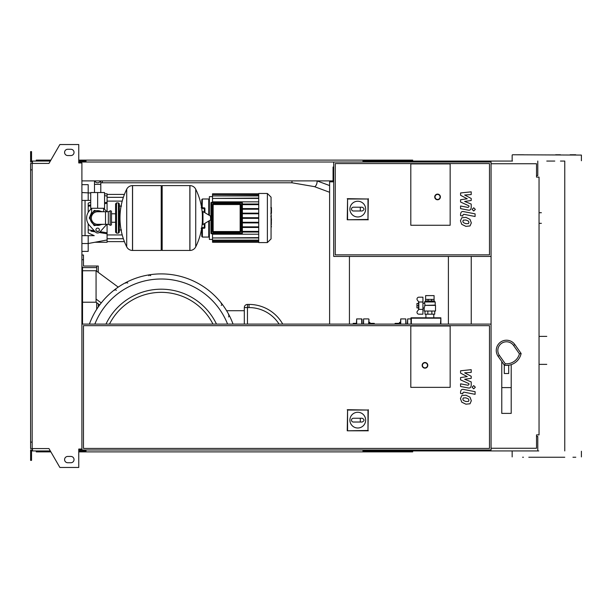 <?xml version="1.0" encoding="UTF-8"?>
<svg xmlns="http://www.w3.org/2000/svg" width="612" height="612" viewBox="0 0 612 612"><rect width="100%" height="100%" fill="white"/><g stroke="black" fill="none" stroke-linecap="round" stroke-linejoin="round"><path stroke-width="0.92" d="M468.471 223.594L468.937 222.439L468.471 221.123L465.9 220.014L463.307 220.121L462.84 221.253L463.307 222.592L465.9 223.701L468.471 223.594M470.016 219.371L465.9 217.367L461.762 217.765L460.453 220.794L461.762 224.352L465.9 226.356L470.016 225.95L471.324 222.906L470.016 219.371M475.096 213.848L463.613 211.614C461.846 211.217 460.836 212.05 460.576 214.123L460.576 215.631L462.817 216.067L462.817 215.049L463.781 214.292L475.096 216.495L475.096 213.848M472.104 209.396L473.711 211.002L475.325 209.396L473.711 207.789L472.104 209.396M460.576 195.274L467.247 198.793L460.576 199.719L460.576 202.037L468.96 205.846L468.96 206.672L468.004 207.43L460.568 205.999L460.568 208.646L468.18 210.107C469.947 210.505 470.957 209.664 471.209 207.59L471.202 204.079L464.638 201.425L471.202 200.522L471.202 198.449L464.638 195.014L471.202 194.578L471.202 191.839L460.576 192.956L460.576 195.274M468.471 401.418L468.937 400.271L468.471 398.955L465.9 397.846L463.307 397.953L462.84 399.085L463.307 400.416L465.9 401.533L468.471 401.418M470.016 397.196L465.9 395.199L461.762 395.597L460.453 398.619L461.762 402.176L465.9 404.18L470.016 403.782L471.324 400.73L470.016 397.196M475.096 391.672L463.613 389.446C461.846 389.041 460.836 389.882 460.576 391.955L460.576 393.462L462.817 393.899L462.817 392.873L463.781 392.124L475.096 394.327L475.096 391.672M472.104 387.228L473.711 388.834L475.325 387.228L473.711 385.621L472.104 387.228M460.576 373.106L467.247 376.625L460.576 377.55L460.576 379.861L468.96 383.678L468.96 384.504L468.004 385.262L460.568 383.831L460.568 386.478L468.18 387.939C469.947 388.329 470.957 387.488 471.209 385.415L471.202 381.903L464.638 379.256L471.202 378.346L471.202 376.273L464.638 372.838L471.202 372.402L471.202 369.671L460.576 370.788L460.576 373.106M97.637 182.781A3.144 3.144 0 0 0 100.529 180.892A3.144 3.144 0 0 1 94.753 180.892M102.831 192.535L92.45 192.535M291.97 180.892L291.97 182.781L102.365 182.781L102.365 180.892M97.637 208.271L104.568 208.271L104.568 192.535L90.714 192.535L90.714 208.271L97.637 208.271L97.637 192.535M271.445 207.743L271.445 212.9M271.445 207.988L271.062 207.988M271.062 213.665L271.062 216.594M271.445 215.256L271.062 215.256M271.062 218.882L271.062 216.954M271.445 218.882L271.062 228.452M271.445 226.815L271.062 226.815M271.445 226.555L271.062 226.555M271.445 224.489L271.062 224.489M271.445 223.25L271.062 223.25M271.445 222.707L271.062 222.707M271.445 221.116L271.062 221.116M410.813 225.27L410.813 163.894L450.149 163.894L450.149 225.27L410.813 225.27L410.813 163.894L450.149 163.894L450.149 225.27L410.813 225.27M489.493 254.852L335.269 254.852L335.269 163.58L489.493 163.58L489.493 254.852M491.069 256.428L491.069 162.004L333.701 162.004L333.701 256.428L491.069 256.428L491.069 449.996L81.901 449.996L81.901 162.953L78.757 162.953L78.757 144.539L59.869 144.539L48.968 163.419L32.176 163.419L32.176 448.581L48.968 448.581L59.869 467.461L78.757 467.461L78.757 449.047L81.901 449.047M349.903 209.097A7.872 7.872 0 0 1 357.775 201.233A7.872 7.872 0 0 1 365.647 209.097A7.872 7.872 0 0 1 357.775 216.969A7.872 7.872 0 0 1 349.903 209.097M362.182 207.216C364.607 208.47 364.607 209.732 362.182 210.987L360.292 210.987L360.292 207.216L362.182 207.216M360.292 210.987L353.369 210.987A1.89 1.89 0 0 1 351.479 209.097A1.89 1.89 0 0 1 353.369 207.216L360.292 207.216M347.562 219.433L347.562 199.007L367.988 199.007L367.988 219.433L347.233 219.762L347.562 199.007M347.233 198.671L367.988 199.007M368.317 198.671L367.988 219.433M368.317 219.762L347.233 219.762M440.395 196.942A2.831 2.831 0 0 0 437.565 194.111A2.831 2.831 0 0 0 434.727 196.942A2.831 2.831 0 0 0 437.565 199.772A2.831 2.831 0 0 0 440.395 196.942A2.831 2.831 0 0 1 437.565 199.772A2.831 2.831 0 0 1 434.727 196.942M97.637 210.635C89.88 213.779 89.88 213.779 97.637 210.635L101.523 211.737L97.637 210.635M118.414 233.134L118.414 202.924L116.525 202.924L116.525 233.134L118.414 233.134L119.355 232.193L119.355 203.865L119.355 206.068L121.559 206.068M189.858 250.446L189.858 185.612L189.942 250.446A6.449 6.449 0 0 0 195.725 246.85L195.725 189.207A6.449 6.449 0 0 0 189.942 185.612L162.165 185.612L162.165 250.446L189.858 250.446M202.373 218.033L202.373 211.882L202.97 211.538L202.97 224.52L202.373 224.183L202.373 218.033M210.635 218.033L210.635 216.365L210.635 218.033M126.707 189.207A65.155 65.155 0 0 0 126.707 246.85L126.707 189.207A6.449 6.449 0 0 1 132.498 185.612L161.216 185.612L161.216 250.446L132.575 250.446L132.575 185.612L132.498 250.446A6.449 6.449 0 0 1 126.707 246.85L126.707 218.033M119.355 232.193L119.355 218.033M111.491 211.737A0.941 0.941 0 0 0 110.137 210.88L110.137 225.178A0.941 0.941 0 0 0 111.491 224.321L111.491 211.737M105.509 211.737L105.509 224.321L97.637 224.321A6.296 6.296 0 0 1 91.349 218.033A6.296 6.296 0 0 1 97.637 211.737L108.339 211.737L108.339 224.321L110.137 225.178M99.374 229.829A1.729 1.729 0 0 1 97.637 231.565A1.729 1.729 0 0 1 95.908 229.829A1.729 1.729 0 0 1 97.637 228.1A1.729 1.729 0 0 1 99.374 229.829M106.679 224.321A11.016 11.016 0 0 1 105.853 225.377L99.985 231.933A3.144 3.144 0 0 1 95.296 231.933L89.428 225.377A11.016 11.016 0 0 1 89.428 210.689L91.586 208.271M103.696 208.271L105.853 210.689A11.016 11.016 0 0 1 106.679 211.737M258.723 193.476L258.723 242.582L267.383 242.582L267.383 193.476L258.723 193.476M267.383 242.582L271.062 238.894L271.062 197.163L267.383 193.476M209.373 220.672L209.373 239.43L212.525 239.43M258.723 234.212L212.525 234.212L212.525 237.961L258.723 237.647M240.156 203.895L240.156 204.53L240.784 204.53L240.784 231.535L240.784 204.53A0.627 0.627 0 0 0 240.156 203.895L213.152 203.895A0.627 0.627 0 0 0 212.525 204.53L212.525 231.535A0.627 0.627 0 0 0 213.152 232.162L240.156 232.162A0.627 0.627 0 0 0 240.784 231.535A0.627 0.627 0 0 1 240.156 232.162L213.152 232.162L213.152 231.535L212.525 231.535M211.576 233.738L211.576 233.103L210.949 233.103L210.949 202.955L211.576 202.955L211.576 202.327L241.732 202.327A0.627 0.627 0 0 1 242.36 202.955A0.627 0.627 0 0 0 241.732 202.327L211.576 202.327A0.627 0.627 0 0 0 210.949 202.955L210.949 233.103A0.627 0.627 0 0 0 211.576 233.738L241.732 233.738A0.627 0.627 0 0 0 242.36 233.103L242.36 202.955L241.732 202.955L241.732 233.738M258.723 232.032L242.36 232.032M258.723 231.405L242.36 231.405M258.723 194.111L212.525 194.111L212.525 201.845L258.723 201.845M212.525 196.628L209.373 196.628L209.373 215.386M258.723 204.025L242.36 204.025M258.723 198.418L212.525 198.418L258.723 198.097M258.723 195.917L212.525 195.917L258.723 195.603M258.723 194.547L212.525 194.547L258.723 194.234M258.723 240.141L212.525 240.141L212.525 237.961L258.723 237.961M258.723 241.511L212.525 241.511L212.525 240.455L258.723 240.455M258.723 241.947L212.525 241.947L258.723 241.824M258.723 204.653L242.36 204.653M258.723 218.346L242.36 218.346M258.723 222.278L242.36 222.278M258.723 222.906L242.36 222.906M258.723 226.845L242.36 226.845M258.723 227.473L242.36 227.473M258.723 217.711L242.36 217.711M258.723 208.585L242.36 208.585M258.723 213.779L242.36 213.779M258.723 209.22L242.36 209.22M258.723 213.152L242.36 213.152M204.913 227.595L204.913 223.349L204.913 227.595L204.286 227.595L204.286 228.23A0.627 0.627 0 0 0 204.913 227.595M202.136 228.23L201.447 228.23L202.396 228.903L202.136 228.23L204.286 228.23L201.646 228.23M204.867 208.7L204.048 207.881L204.867 208.707M201.646 207.835L204.286 207.835L204.286 208.463L204.913 208.463L204.913 212.708L204.913 208.463A0.627 0.627 0 0 0 204.286 207.835L202.136 207.835L202.396 198.984L208.746 198.984L208.746 215.011M201.746 228.437L201.769 236.439L202.396 237.073L202.396 228.903M201.746 228.704A0.627 0.627 0 0 0 201.608 228.444A0.627 0.627 0 0 1 201.746 228.704L201.134 228.23M202.396 198.984L201.769 199.619L201.769 207.514L202.396 207.154M201.134 207.835L201.769 207.216L201.769 207.835M201.769 228.842L201.769 228.23M201.769 207.216L201.746 207.353A0.627 0.627 0 0 1 201.608 207.613M88.197 223.701L88.197 232.927L94.233 235.658L88.197 235.658L88.197 243.522L81.901 243.522M104.048 233.287L99.289 232.514L107.085 233.784L107.085 239.981L88.197 243.522L88.197 251.394L81.901 251.394M90.959 231.152L95.227 231.856M81.901 200.407L90.714 200.407M90.714 202.251L88.197 203.13L88.197 212.356M107.085 211.737L107.085 202.281L104.568 202.694L107.085 202.281L107.085 193.797L104.568 193.797M90.714 204.944L88.197 205.357M107.085 233.784L107.085 232.782L100.192 231.703M98.341 231.412L96.489 231.122M94.256 230.77L88.197 229.806M107.085 232.782L107.085 224.321M88.197 206.252L90.714 205.846M104.568 203.674L107.085 203.283M88.197 200.407L88.197 184.663L81.901 184.663M88.197 243.522L94.914 242.268L107.085 242.268L107.085 239.981M85.053 200.407L85.053 235.658M81.901 235.658L88.197 235.658M410.966 324.1L410.966 317.804L440.869 317.804L440.479 324.1M440.869 317.804L440.869 324.1M411.348 324.1L411.348 318.186L440.479 318.186M410.966 317.804L411.348 318.186M418.554 309.182L418.554 302.19M418.838 309.381L422.93 309.381L422.93 314.185L418.891 314.185A1.89 1.89 0 0 1 417.269 311.324L418.838 309.381L418.838 301.991L417.269 300.048A1.89 1.89 0 0 1 418.891 297.187L422.93 297.187L422.93 301.991L418.838 301.991M422.93 309.381L422.93 301.991M429.853 295.611L434.084 295.611L434.084 299.39L425.6 299.39L425.615 295.611L429.853 295.611M434.084 301.028L425.6 300.966L434.084 301.028L435.201 301.968L424.498 301.968L425.019 305.12L424.185 308.043L422.93 308.043M435.201 301.968L435.201 305.12L424.69 305.373L435.514 305.373L435.514 311.034L424.185 311.034L424.185 308.043M422.93 303.322L424.498 303.322M418.203 305.686L416.948 305.686L416.948 303.483L418.203 303.483M416.948 305.686L416.948 307.89L418.203 307.89M424.973 311.034L424.973 314.185L434.727 314.185L434.727 311.034M427.834 311.034L427.834 314.185M431.873 311.034L431.873 314.185M428.094 300.966L428.094 299.39M431.613 300.966L431.613 299.39M425.6 300.966L425.6 299.39M434.099 300.966L434.099 299.39M450.149 387.358L410.813 387.358L410.813 325.989L450.149 325.989L450.149 387.358L410.813 387.358L410.813 325.989L450.149 325.989L450.149 387.358M349.903 420.138A7.872 7.872 0 0 1 357.775 412.266A7.872 7.872 0 0 1 365.647 420.138A7.872 7.872 0 0 1 357.775 428.002A7.872 7.872 0 0 1 349.903 420.138M362.182 418.248C364.607 419.503 364.607 420.765 362.182 422.028L360.292 422.028L360.292 418.248L362.182 418.248M360.292 422.028L353.369 422.028A1.89 1.89 0 0 1 351.479 420.138A1.89 1.89 0 0 1 353.369 418.248L360.292 418.248M347.562 430.466L347.562 410.04L367.988 410.04L367.988 430.466L347.233 430.794L347.562 410.04M347.233 409.711L367.988 410.04M368.317 409.711L367.988 430.466M368.317 430.794L347.233 430.794M427.803 365.326A2.831 2.831 0 0 0 424.973 362.495A2.831 2.831 0 0 0 422.142 365.326A2.831 2.831 0 0 0 424.973 368.164A2.831 2.831 0 0 0 427.803 365.326A2.831 2.831 0 0 1 424.973 368.164A2.831 2.831 0 0 1 422.142 365.326M81.901 324.1L491.069 324.1M489.493 448.42L83.477 448.42L83.477 325.668L489.493 325.668L489.493 448.42M491.069 163.733L536.525 163.733L536.525 177.113L539.042 177.113L539.042 434.887L536.525 434.887L536.525 448.267L491.069 448.267M448.397 324.1L448.397 256.428M82.536 324.1L82.536 267.13L81.901 267.13M96.696 302.688L96.696 309.312M81.901 259.733L83.477 259.733L83.477 266.029L96.696 266.029L96.696 271.215M83.477 259.733L83.477 255.013L81.901 255.013M98.272 272.378L98.272 266.029L96.696 266.029M83.477 266.029L88.449 266.029M82.536 267.605L96.696 267.605M98.272 303.85L98.272 306.941M233.042 324.1A76.485 76.485 0 0 0 89.39 324.1M116.272 290.379L115.461 289.445L114.39 290.256M127.747 283.134L126.73 282.193L125.858 283.134M150.69 275.714L149.603 274.78L148.8 275.714M216.472 324.1A61.185 61.185 0 0 0 105.968 324.1A61.185 61.185 0 0 1 161.216 289.193M118.223 287.127L96.069 270.749L96.069 302.221L99.71 304.921M101.248 302.909L96.069 299.077M282.736 324.1A38.717 38.717 0 0 0 249.03 304.424L247.455 304.424A3.144 3.144 0 0 0 244.31 307.576L244.31 324.1M226.616 310.72L244.31 310.72M221.223 305.434L222.156 304.623L221.223 303.544M228.46 316.909L229.401 315.891L228.46 315.019M82.536 270.749L96.069 270.749M82.536 302.221L96.069 302.221M356.674 324.1L356.674 318.906L356.36 324.1L356.36 323.343L353.208 323.343L353.208 324.1M362.021 324.1L362.021 319.219L362.021 324.1M374.422 324.1L374.215 323.343L374.552 324.1M369.893 323.343L370.023 324.1M370.229 323.343L374.215 323.343M369.893 324.1L369.893 322.394L368.952 322.394L368.952 319.219L368.952 324.1M353.338 324.1L353.552 323.343M399.475 324.1L399.475 322.394L400.424 322.394M394.947 324.1L395.161 323.343L394.824 324.1M399.475 323.343L399.353 324.1M399.139 323.343L395.161 323.343M400.738 324.1L400.738 318.906L400.424 324.1M406.085 324.1L405.771 318.906L405.771 324.1M363.597 324.1L363.597 318.906L363.283 324.1M407.661 324.1L407.661 318.906L407.347 324.1M506.491 340.211A10.228 10.228 0 0 0 498.114 356.306L504.364 365.242A14.948 14.948 0 0 0 521.126 353.507L519.427 353.828A13.38 13.38 0 0 1 505.252 363.757L499.4 355.404A8.652 8.652 0 0 1 501.526 343.355A8.652 8.652 0 0 1 513.583 345.474L519.427 353.828M508.694 365.395L508.694 373.519L504.288 373.519L504.288 365.395L508.694 365.226M504.288 365.395L505.252 363.757M501.771 361.531L501.771 413.391L511.211 413.391L511.211 364.63M501.771 387.595L511.211 387.595M521.126 353.507L514.868 344.571A10.228 10.228 0 0 0 496.263 350.439A10.228 10.228 0 0 0 498.114 356.306L499.4 355.404M528.791 457.233L564.769 457.233M575.785 154.767L570.116 154.767M522.61 457.233L523.444 457.233M523.444 154.767L517.775 154.767M512.473 450.937L538.774 450.937M512.473 154.767L581.4 155.081L512.473 154.767M414.584 162.004L414.584 161.063L512.473 161.063M572.947 457.233L575.785 457.233M546.776 161.063L554.786 161.063M560.454 161.063L564.769 161.063L564.769 450.937M560.454 154.767L555.612 154.767M414.584 161.063L363.597 161.063L363.597 162.004M412.695 162.004L412.695 160.115L365.486 160.115L365.486 162.004M370.122 161.063L370.122 162.004M85.994 161.063L80.333 161.063L80.333 162.953M370.642 160.115L370.642 161.063M365.486 160.115L362.97 160.115L362.97 162.004M362.97 160.115L85.994 160.115L85.994 162.004M85.994 160.115L83.477 160.115L83.477 161.063M83.477 160.115L78.757 160.115M50.873 160.115L36.269 160.115L36.269 161.063M537.787 161.063L537.787 175.537L536.525 175.537M362.97 161.063L363.597 161.063M414.584 449.996L414.584 450.937L363.597 450.937L363.597 449.996M412.695 449.996L412.695 451.886L365.486 451.886L365.486 449.996M370.122 450.937L370.122 449.996M85.994 450.937L78.757 450.937M370.642 451.886L370.642 450.937M365.486 451.886L362.97 451.886L362.97 449.996M362.97 451.886L85.994 451.886L85.994 449.996M85.994 451.886L83.477 451.886L83.477 450.937M83.477 451.886L78.757 451.886M50.873 451.886L36.269 451.886L36.269 450.937M414.584 450.937L537.787 450.937L537.787 436.463L536.525 436.463M362.97 450.937L363.597 450.937M67.741 149.259A3.144 3.144 0 0 0 64.589 152.403A3.144 3.144 0 0 0 67.741 155.555A3.144 3.144 0 0 1 64.589 152.403A3.144 3.144 0 0 1 67.741 149.259L70.885 149.259A3.144 3.144 0 0 1 74.037 152.403A3.144 3.144 0 0 1 70.885 155.555A3.144 3.144 0 0 0 74.037 152.403A3.144 3.144 0 0 0 70.885 149.259M67.741 462.741A3.144 3.144 0 0 1 64.589 459.597A3.144 3.144 0 0 1 67.741 456.445A3.144 3.144 0 0 0 64.589 459.597A3.144 3.144 0 0 0 67.741 462.741L70.885 462.741A3.144 3.144 0 0 0 74.037 459.597A3.144 3.144 0 0 0 70.885 456.445A3.144 3.144 0 0 1 74.037 459.597A3.144 3.144 0 0 1 70.885 462.741M79.384 449.047L79.384 449.996L78.757 449.996M80.333 450.937L80.333 449.047M330.549 181.833L333.066 181.833L333.066 180.892L81.901 180.892M333.701 167.038L333.066 167.038L333.066 181.833L329.608 181.833L329.608 324.1M349.437 256.428L349.437 324.1M80.333 162.004L333.701 162.004M80.333 449.996L81.901 449.996M471.24 256.428L471.24 324.1M79.384 162.953L79.384 162.004L78.757 162.004M32.49 162.004L30.6 162.004L30.6 156.343L31.541 156.343L31.541 161.063L50.329 161.063M50.329 450.937L32.49 450.937L32.49 448.581M32.49 449.996L30.6 449.996L30.6 455.657L31.541 455.657L31.541 450.937L32.49 450.937M30.6 455.657L30.6 460.385L31.541 460.385L31.541 455.657M80.333 161.063L78.757 161.063M30.6 156.343L30.6 151.615L31.541 151.615L31.541 156.343M32.49 161.063L32.49 163.419M32.176 169.876L30.6 169.876L30.6 163.419L32.176 163.419M30.6 169.876L30.6 442.124L32.176 442.124M30.6 442.124L30.6 448.581L32.176 448.581M70.885 456.445L67.741 456.445M70.885 155.555L67.741 155.555M100.789 192.222L100.789 184.35L94.493 184.35L94.493 180.892M291.97 182.781L314.423 186.637A3.144 1.201 -69.6 0 0 314.499 186.66A3.144 1.201 -69.6 0 0 316.175 185.13A3.144 1.201 -69.6 0 0 317.085 181.925A3.144 1.201 -69.6 0 0 316.825 180.892M271.445 213.137L271.062 213.137M271.445 211.936L271.062 211.936M271.445 209.817L271.062 209.817M271.445 217.918L271.062 217.918M271.445 219.004L271.062 219.004M435.048 196.942A2.517 2.517 0 0 1 437.565 194.425A2.517 2.517 0 0 1 440.082 196.942A2.517 2.517 0 0 1 437.565 199.458A2.517 2.517 0 0 1 435.048 196.942M101.523 211.737A7.398 7.398 0 0 0 90.247 218.033A7.398 7.398 0 0 0 101.523 224.321M189.942 250.446L189.942 185.612M210.635 219.693L210.444 216.028L202.97 211.538M132.498 185.612L132.498 250.446M240.784 231.535L240.156 231.535L240.156 232.162M212.525 204.53L213.152 204.53L213.152 203.895M213.152 231.535L213.152 204.53L240.156 204.53L240.156 231.535L213.152 231.535M241.732 202.327L241.732 202.955L211.576 202.955L211.576 233.103L242.36 233.103M208.746 221.054L208.746 237.073L209.373 236.439M201.746 208.463L204.286 208.463L204.286 212.333M204.286 223.724L204.286 227.595L201.746 227.595M81.901 192.535L90.714 193.01M422.456 365.326A2.517 2.517 0 0 1 424.973 362.809A2.517 2.517 0 0 1 427.49 365.326A2.517 2.517 0 0 1 424.973 367.85A2.517 2.517 0 0 1 422.456 365.326M227.588 324.1A71.382 71.382 0 0 0 94.852 324.1M109.471 324.1A58.041 58.041 0 0 1 212.968 324.1M244.31 307.576L247.455 307.576L247.455 304.424M247.455 324.1L247.455 307.576L249.03 307.576L249.03 304.424M249.03 307.576A35.565 35.565 0 0 1 279.072 324.1M356.674 318.906L361.707 318.906L361.707 324.1M368.952 319.219L368.631 324.1M513.583 345.474L514.868 344.571A10.228 10.228 0 0 0 496.263 350.439A10.228 10.228 0 0 0 498.114 356.306M102.365 182.781L100.789 182.781M317.024 180.892L329.608 185.558M314.423 186.637L329.608 192.275M100.789 184.35L100.789 180.892M94.493 192.222L94.493 184.35M270.802 207.606L271.445 207.606M270.802 213.282L271.445 213.282M270.802 216.633L271.445 216.633M539.042 212.724L541.383 212.724M539.042 223.334L541.383 223.334M91.662 208.271L91.662 212.219L89.298 218.033L94.179 210.436L103.114 211.737M103.619 208.271L103.619 211.737M89.298 218.033L94.179 225.621L103.114 224.321L94.179 225.621L89.298 218.033M119.355 229.99L121.559 229.99M195.725 246.85A65.155 65.155 0 0 0 202.373 221.23M202.373 214.827A65.155 65.155 0 0 0 195.725 189.207M210.444 220.029L202.97 224.52M161.216 186.553L162.165 185.612M161.216 249.505L162.165 250.446M111.491 213.795L115.584 213.795M111.491 222.263L115.584 222.263M116.525 233.134L115.584 232.193L115.584 203.865L116.525 204.813M116.525 202.924L115.584 203.865M118.414 202.924L119.355 203.865M116.525 231.252L115.584 232.193M108.339 211.737L110.137 210.88M105.509 224.321L108.339 224.321M258.723 242.268L212.525 242.268M258.723 193.797L212.525 193.797M202.396 237.073L208.746 237.073M208.746 198.984L209.373 199.619M123.364 197.332L107.085 197.332M122.224 201.111L107.085 201.111M122.224 234.947L107.085 234.947M123.364 238.726L107.085 238.726M124.412 194.425L107.085 194.425M124.412 241.633L107.085 241.633M107.085 196.077L104.568 195.603M425.615 301.028L424.498 301.968M425.914 317.804L425.914 314.185M433.786 317.804L433.786 314.185M405.771 318.906L400.738 318.906M368.631 318.906L363.597 318.906M410.966 318.906L407.661 318.906M546.776 336.386L539.042 336.386M546.776 364.37L539.042 364.37M512.16 160.749L512.16 155.081M512.16 456.919L512.16 451.251M581.4 456.919L581.4 451.251M581.4 160.749L581.4 155.081"/></g></svg>
